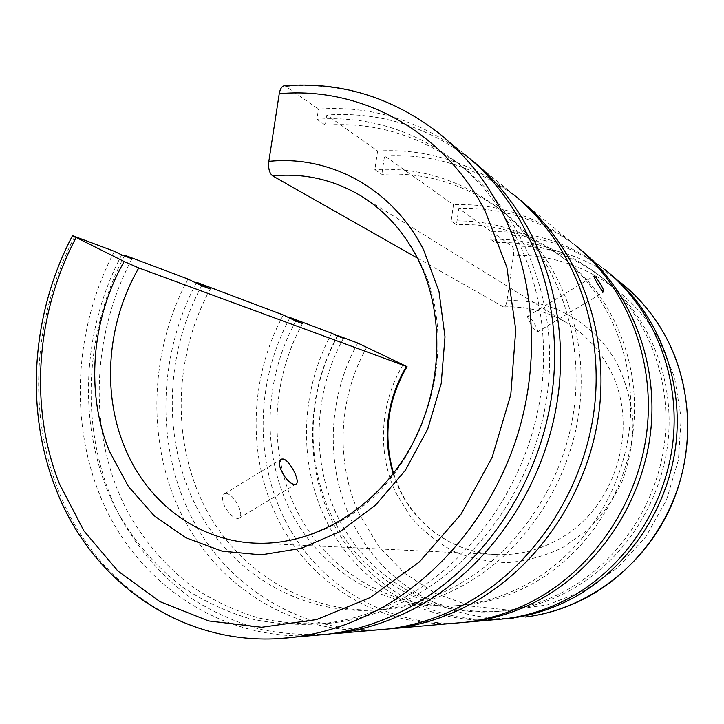 <?xml version="1.0" encoding="UTF-8"?>
<svg xmlns="http://www.w3.org/2000/svg" width="724" height="724" viewBox="0 0 724 724"><rect width="100%" height="100%" fill="white"/><g stroke="black" fill="none" stroke-linecap="round" stroke-linejoin="round"><path stroke-width="0.54" stroke-dasharray="3.62 2.71" d="M286.405 86.382C341.547 82.029 392.182 97.496 438.292 132.763L464.672 154.429C420.354 120.474 371.62 105.36 318.469 109.089L284.867 85.758M131.985 258.776C91.179 335.918 87.848 432.273 125.587 507.796C142.691 539.905 165.552 566.666 194.15 588.078C213.969 600.929 235.291 610.848 258.106 617.844C281.555 623.011 305.655 624.785 330.388 623.156C358.887 620.097 386.553 611.237 413.395 596.576C484.926 557.209 538.909 474.682 548.222 386.381C557.426 298.035 521.742 212.404 461.441 166.113C420.011 135.388 374.634 121.722 325.311 125.098L316.922 119.297L318.469 109.089M121.677 254.902C80.445 333.004 76.979 430.481 114.962 506.936C132.184 539.434 155.217 566.53 184.068 588.214C204.068 601.237 225.58 611.291 248.613 618.377C272.296 623.617 296.641 625.418 321.637 623.771C350.443 620.676 378.426 611.699 405.585 596.838C477.958 556.946 532.656 473.215 542.131 383.684C551.489 294.098 515.407 207.345 454.464 160.565C412.589 129.533 366.733 115.777 316.922 119.297M471.532 160.067L512.963 194.104C472.057 162.674 426.943 148.302 377.62 150.99L326.841 115.025L325.311 125.098M470.41 159.18C426.816 126.193 378.96 111.478 326.841 115.025M210.259 288.966C173.896 356.118 171.126 440.599 204.82 506.845C238.648 572.793 309.067 615.916 385.738 609.445C412.209 607.065 437.821 599.173 462.564 585.761C525.877 551.154 572.847 478.989 580.159 401.974C587.354 324.913 554.765 250.142 500.347 209.77C464.202 183.787 424.698 171.977 381.829 174.33L374.842 169.615L377.62 150.99M201.679 285.754C164.954 353.674 162.095 439.061 196.005 506.049C230.06 572.72 301.066 616.377 378.507 609.834C405.241 607.427 431.115 599.436 456.12 585.87C520.122 550.828 567.652 477.731 575.082 399.748C582.395 321.718 549.471 246.06 494.51 205.29C458.002 179.054 418.119 167.163 374.842 169.615M417.404 258.097L503.804 307.067C505.243 306.831 506.293 304.732 506.963 300.768L513.397 255.454C513.904 250.803 513.443 247.717 512.022 246.196L496.212 235.001L495.135 242.495L490.546 239.327L491.632 231.752L458.79 208.494L456.455 224.648L451.106 221.037L453.477 204.729L384.562 155.913L381.829 174.33M608.386 272.477C574.684 246.468 537.289 233.97 496.212 235.001M343.447 338.271C311.709 395.811 310.741 468.844 342.28 525.47C373.919 581.87 437.721 617.681 504.972 610.875C526.909 608.54 548.023 602.033 568.304 591.345C622.332 562.629 661.89 503.388 668.225 439.531C674.424 375.629 647.229 312.515 600.784 276.713C568.883 252.884 533.669 241.481 495.135 242.495M337.656 336.099C305.664 394.164 304.641 467.849 336.379 524.99C368.217 581.906 432.49 618.061 500.311 611.201C522.438 608.848 543.733 602.278 564.204 591.481C618.712 562.485 658.65 502.628 665.057 438.129C671.338 373.584 643.898 309.854 597.065 273.762C564.892 249.735 529.389 238.259 490.546 239.327M578.503 247.934L604.775 269.518C570.784 243.264 533.063 230.675 491.632 231.752M578.268 247.753C542.294 220.087 502.465 207.001 458.79 208.494M302.478 323.547C269.971 382.48 268.197 457.152 299.274 515.452C330.47 573.517 394.281 611.065 462.582 605.309C486.157 603.201 508.881 596.323 530.737 584.666C586.657 554.584 627.59 492.257 633.735 425.504C639.754 358.724 610.839 293.374 562.358 257.337C530.167 234.124 494.863 223.227 456.455 224.648M295.835 321.058C263.047 380.589 261.21 455.966 292.496 514.836C323.89 573.471 388.191 611.409 457.106 605.599C480.899 603.472 503.823 596.522 525.886 584.748C582.34 554.34 623.717 491.315 629.934 423.839C636.034 356.326 606.857 290.297 557.942 253.952C525.452 230.531 489.849 219.562 451.106 221.037M226.576 493.37L224.902 493.578C222.105 495.225 221.897 499.171 224.268 505.406C228.16 513.072 232.549 517.425 237.418 518.475L238.911 518.275C241.391 516.764 241.354 512.936 238.811 506.8C235.255 499.162 231.182 494.691 226.576 493.37M518.61 198.738L574.241 244.431C537.878 216.404 497.623 203.163 453.477 204.729M517.922 198.186C477.569 167.443 433.124 153.352 384.562 155.913M528.42 316.361L527.859 316.189C525.941 315.917 533.841 330.497 536.629 331.954L537.181 332.09C539.724 331.882 531.606 317.718 528.42 316.361M196.213 283.084C158.393 354.787 155.425 444.011 190.376 514.954C225.508 585.535 298.949 633.355 380.797 629.627M283.31 314.994C248.911 378.598 246.739 458.428 279.183 521.669C311.791 584.612 379.041 626.821 452.772 623.355M289.727 318.098C255.862 381.077 253.934 460.03 286.224 522.493C318.678 584.684 385.331 626.314 458.292 622.875M331.737 333.248C299.483 392.345 297.799 466.79 328.732 525.615C359.801 584.178 423.314 623.201 492.32 619.916M337.303 335.927C305.501 394.489 304.035 468.166 334.814 526.33C365.738 584.241 428.717 622.767 497.044 619.5M187.932 279.039C149.443 351.565 146.139 441.93 181.244 513.868C216.539 585.426 290.686 634.025 373.503 630.26M124.401 255.925C82.301 336.741 79.504 437.359 119.686 515.877C137.705 548.901 162.276 577.281 192.312 598.983C213.245 612.16 235.725 622.233 259.762 629.21C284.46 634.251 309.791 635.699 335.764 633.554M114.401 251.328C72.862 330.759 68.545 429.178 105.396 507.823C142.456 586.033 221.49 639.654 311.085 635.699M74.834 236.413C33.919 314.207 26.833 410.255 58.047 489.551C92.563 580.358 180.185 645.446 280.55 638.468M393.177 473.804L399.123 488.881C417.006 527.362 456.274 554.159 499.316 554.647C519.343 554.919 538.538 550.122 556.901 540.249C616.187 509.904 641.591 424.581 608.432 366.923C597.988 347.9 583.816 333.04 565.933 322.325C546.421 311.003 525.579 305.872 503.388 306.94M403.159 364.561C379.892 402.951 376.887 452.989 395.956 492.926L410.499 516.601C422.662 530.692 436.898 542.204 453.215 551.127C470.437 558.304 488.528 562.132 507.497 562.611C526.565 561.055 544.991 556.023 562.783 547.525L587.083 530.43C601.535 516.23 613.237 499.841 622.178 481.279C629.256 461.885 632.866 441.93 633.011 421.422C631.111 401.114 625.889 381.991 617.328 364.063C595.246 322.732 550.828 298.369 506.963 300.768M393.539 473.324L399.72 489.162C417.531 527.515 456.509 554.159 499.316 554.647L259.382 543.253C287.238 543.588 314.297 536.231 340.561 521.199C425.558 475.053 464.518 343.909 418.309 259.092C404.598 232.522 386.109 211.851 362.824 197.064M366.824 347.086C338.316 397.793 335.112 462.012 359.385 514.212L378.589 546.195L404.327 573.1L435.577 593.49L470.998 606.133L508.927 610.115L547.453 604.911L584.512 590.503L617.97 567.426L645.835 536.801L666.406 500.275L678.415 459.93L681.157 418.119L674.542 377.285L659.093 339.746C629.192 285.274 570.856 253.409 513.397 255.454M608.432 272.514L621.02 282.858C588.304 257.572 551.978 245.355 512.022 246.196M357.747 343.049C328.253 396.037 324.967 462.908 350.154 517.416C377.783 579.227 442.835 622.142 513.361 618.079M454.464 160.565L461.441 166.113M494.51 205.29L500.347 209.77M363.738 197.652L565.933 322.325C546.548 311.085 525.841 305.999 503.804 307.067M597.065 273.762L600.784 276.713M557.942 253.952L562.358 257.337M224.902 493.578L280.731 459.559M527.859 316.18L593.997 276.007M537.181 332.09L603.653 292.071M238.911 518.275L295.754 484.166M457.106 605.599L462.582 605.309M500.311 611.201L504.972 610.875M378.507 609.834L385.738 609.445M321.637 623.771L330.388 623.156M55.829 488.718L55.513 487.904"/><path stroke-width="1.09" d="M280.55 638.468L293.645 637.22C323.338 633.509 352.244 623.943 380.381 608.522C443.595 573.399 495.786 507.66 518.71 431.088C541.317 354.434 533.443 270.921 499.515 207.145C483.379 177.271 462.98 152.474 438.292 132.763C391.756 97.134 340.615 81.468 284.867 85.758C282.125 85.776 280.242 88.437 279.238 93.74L268.839 161.389C268.124 168.448 269.4 173.28 272.667 175.896L417.404 258.097M311.085 635.699L327.067 634.305C355.602 630.749 383.34 621.644 410.273 606.974C485.216 565.906 542.249 479.704 552.828 387.032C563.281 294.297 526.972 203.987 464.672 154.429M373.503 630.26L388.263 628.975C414.608 625.708 440.129 617.427 464.826 604.142C533.543 566.937 585.254 489.324 594.63 405.675C603.87 321.981 570.476 239.916 512.963 194.104M388.263 628.975L335.764 633.554C363.991 630.034 391.422 621.038 418.047 606.567C492.112 566.05 548.385 481.08 558.792 389.693C569.073 298.252 533.172 209.109 471.532 160.067L470.41 159.18M196.62 282.315L283.31 314.994L295.835 321.058L302.478 323.547L290.034 317.528L331.737 333.248L337.656 336.099L343.447 338.271L337.565 335.438L357.747 343.049L407.033 366.643L138.782 267.943L124.166 261.536L72.509 235.671L114.401 251.328L121.677 254.902L131.985 258.776L124.763 255.237L187.932 279.039L201.679 285.754L210.259 288.966L196.62 282.315L196.213 283.084M283.021 458.998C290.062 459.948 301.247 482.89 295.754 484.166L294.369 484.275C286.532 484.166 274.206 461.233 281.455 459.125L283.021 458.998M497.044 619.5L509.234 618.441C530.945 615.762 551.851 609.146 571.942 598.594C627.835 569.01 669.021 508.067 676.144 442.047C683.13 375.991 655.826 310.379 608.432 272.514L608.386 272.477M492.32 619.916L504.61 618.839C526.502 616.142 547.588 609.463 567.869 598.802C624.26 568.928 665.845 507.352 673.058 440.672C680.126 373.946 652.586 307.7 604.775 269.518M458.292 622.875L471.315 621.744C494.519 618.875 516.9 611.735 538.466 600.332C598.449 568.358 642.939 502.23 650.749 430.717C658.424 359.167 629.165 288.369 578.503 247.934L578.268 247.753M452.772 623.355L465.912 622.215C489.324 619.319 511.913 612.106 533.688 600.576C594.25 568.268 639.211 501.397 647.12 429.097C654.894 356.76 625.364 285.229 574.241 244.431M380.797 629.627L395.413 628.351C421.495 625.12 446.753 616.939 471.188 603.816C539.163 567.064 590.259 490.447 599.49 407.847C608.594 325.203 575.553 244.106 518.61 198.738L517.922 198.186M596.585 282.007C594.504 278.197 593.68 276.17 594.123 275.935L594.594 276.17C596.395 277.781 598.685 280.975 601.472 285.781C603.499 289.627 604.223 291.718 603.653 292.071L603.201 291.872C601.517 290.233 599.309 286.948 596.585 282.007M290.034 317.528L289.727 318.098M337.565 335.438L337.303 335.927M124.763 255.237L124.401 255.925M75.984 237.762C35.983 313.23 28.969 406.698 59.323 483.623L83.912 530.873L117.813 570.928L159.904 601.617L208.557 620.93L261.654 627.274L316.533 619.581L370.19 597.581L419.395 561.924L460.971 514.284L492.139 457.333L510.8 394.535L515.75 329.836L506.863 267.292L485.017 210.666C442.346 129.189 359.204 86.31 279.238 93.74M138.782 267.943C107.351 322.008 101.487 391.458 124.582 446.998C147.189 503.044 199.507 542.674 259.382 543.253C315.8 544.167 375.955 508.239 409.512 449.215C442.998 390.2 445.685 313.845 417.612 258.486C403.25 230.675 383.811 209.48 359.276 194.892C332.162 179.29 303.293 172.955 272.667 175.896M406.399 366.453C386.562 400.58 382.145 436.364 393.177 473.804M124.166 261.536C91.315 319.085 85.242 392.48 109.505 451.441L128.383 486.428L154.14 515.723L185.797 537.751L222.033 551.136L261.183 554.865L301.284 548.34L340.162 531.543L375.584 505.09L405.395 470.265L427.739 428.961L441.206 383.575L444.998 336.796L438.979 291.401L423.667 250.006C392.707 188.303 329.936 154.936 268.839 161.389M362.824 197.064L363.738 197.652M664.397 334.307C652.994 314.044 638.532 296.894 621.02 282.858C638.595 296.949 653.093 314.144 664.523 334.443C694.044 387.358 695.547 457.269 667.347 514.004C638.984 570.693 583.363 609.952 525.199 617.047C546.267 614.459 566.53 608.06 586.006 597.861C629.753 574.648 664.741 531.986 679.691 482.211C694.388 432.355 688.406 377.566 664.397 334.307M513.361 618.079L509.234 618.441M55.829 488.718C91.93 584.114 187.507 650.985 293.645 637.22L327.067 634.305M280.731 459.559L281.455 459.125M395.413 628.351L465.912 622.215M471.315 621.744L504.61 618.839M393.539 473.324C382.842 436.101 387.34 400.544 407.033 366.643M55.513 487.904C24.562 408.707 31.711 313.221 72.445 235.807"/></g></svg>
